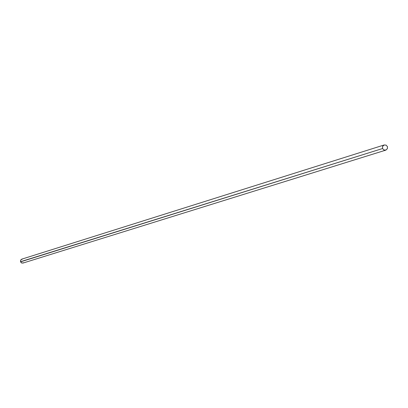 <?xml version="1.0" encoding="UTF-8"?>
<svg xmlns="http://www.w3.org/2000/svg" width="408" height="408" viewBox="0 0 408 408"><rect width="100%" height="100%" fill="white"/><g stroke="black" fill="none" stroke-linecap="round" stroke-linejoin="round"><path stroke-width="0.61" d="M384.173 144.968L21.797 259.146L20.686 260.029L20.497 261.707L382.571 148.532L382.582 146.431L384.173 144.968L386.131 145.146L387.473 146.763L387.391 148.67L385.795 150.134L383.841 149.95L382.571 148.532L20.548 261.86L21.522 262.925L23.026 263.058L385.795 150.134M382.571 148.532L383.933 149.996L385.994 150.062L387.432 148.573L387.401 146.569L386.045 145.105L383.984 145.034L382.546 146.528L382.571 148.532M23.618 262.757L21.828 263.053L20.548 261.86L20.716 259.983L22.409 259.055"/></g></svg>
